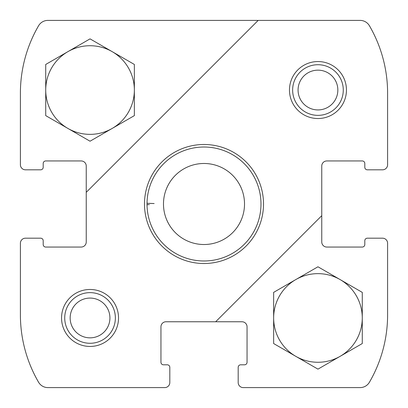 <?xml version="1.0" encoding="UTF-8"?>
<svg xmlns="http://www.w3.org/2000/svg" width="408" height="408" viewBox="0 0 408 408"><rect width="100%" height="100%" fill="white"/><g stroke="black" fill="none" stroke-linecap="round" stroke-linejoin="round"><path stroke-width="0.61" d="M166.015 321.759L241.985 321.759A5.064 5.064 0 0 1 247.049 326.823L247.049 362.273A2.535 2.535 0 0 1 244.519 364.808L240.72 364.808A2.535 2.535 0 0 0 238.185 367.343L238.185 382.536A5.064 5.064 0 0 0 243.255 387.6L360.116 387.6A10.761 10.761 0 0 0 369.418 382.245A134.217 134.217 0 0 0 387.6 314.792L387.6 243.255A5.064 5.064 0 0 0 382.536 238.185L367.343 238.185A2.535 2.535 0 0 0 364.808 240.72L364.808 244.519A2.535 2.535 0 0 1 362.273 247.049L326.823 247.049A5.064 5.064 0 0 1 321.759 241.985L321.759 166.015A5.064 5.064 0 0 1 326.823 160.951L362.273 160.951A2.535 2.535 0 0 1 364.808 163.481L364.808 167.28A2.535 2.535 0 0 0 367.343 169.815L382.536 169.815A5.064 5.064 0 0 0 387.6 164.745L387.6 93.208A134.217 134.217 0 0 0 369.418 25.755A10.761 10.761 0 0 0 360.116 20.4L47.884 20.4A10.761 10.761 0 0 0 38.582 25.755A134.217 134.217 0 0 0 20.4 93.208L20.4 164.745A5.064 5.064 0 0 0 25.464 169.815L40.657 169.815A2.535 2.535 0 0 0 43.192 167.28L43.192 163.481A2.535 2.535 0 0 1 45.727 160.951L81.177 160.951A5.064 5.064 0 0 1 86.241 166.015L86.241 241.985A5.064 5.064 0 0 1 81.177 247.049L45.727 247.049A2.535 2.535 0 0 1 43.192 244.519L43.192 240.72A2.535 2.535 0 0 0 40.657 238.185L25.464 238.185A5.064 5.064 0 0 0 20.4 243.255L20.4 314.792A134.217 134.217 0 0 0 38.582 382.245A10.761 10.761 0 0 0 47.884 387.6L164.745 387.6A5.064 5.064 0 0 0 169.815 382.536L169.815 367.343A2.535 2.535 0 0 0 167.28 364.808L163.481 364.808A2.535 2.535 0 0 1 160.951 362.273L160.951 326.823A5.064 5.064 0 0 1 166.015 321.759M61.552 317.96A28.489 28.489 0 0 1 104.285 293.286A28.489 28.489 0 0 1 104.285 342.633A28.489 28.489 0 0 1 61.552 317.96M289.471 90.041A28.489 28.489 0 0 1 332.204 65.367A28.489 28.489 0 0 1 332.204 114.714A28.489 28.489 0 0 1 289.471 90.041M144.488 204A59.512 59.512 0 0 1 233.753 152.459A59.512 59.512 0 0 1 233.753 255.541A59.512 59.512 0 0 1 144.488 204M258.172 20.4L86.241 192.326M215.674 321.759L321.759 215.674M149.308 204.622L147.023 204.704A56.977 56.977 0 0 1 147.023 204A56.977 56.977 0 0 1 147.023 203.296L154.148 203.546M343.281 90.041A25.327 25.327 0 0 0 305.296 68.111A25.327 25.327 0 0 0 305.296 111.971A25.327 25.327 0 0 0 343.281 90.041M337.844 90.041A19.885 19.885 0 0 0 308.015 72.818A19.885 19.885 0 0 0 308.015 107.263A19.885 19.885 0 0 0 337.844 90.041M115.367 317.96A25.327 25.327 0 0 0 77.377 296.03A25.327 25.327 0 0 0 77.377 339.89A25.327 25.327 0 0 0 115.367 317.96M109.925 317.96A19.885 19.885 0 0 0 80.101 300.737A19.885 19.885 0 0 0 80.101 335.182A19.885 19.885 0 0 0 109.925 317.96M273.64 343.546L273.64 292.373L295.8 279.577L317.96 266.786L362.273 292.373L362.273 343.546L317.96 369.133L273.64 343.546M295.8 356.337A44.319 44.319 0 0 1 295.8 279.577A44.319 44.319 0 0 1 362.273 317.96A44.319 44.319 0 0 1 295.8 356.337M45.727 115.627L45.727 64.454L90.041 38.867L134.359 64.454L134.359 115.627L112.2 128.423L90.041 141.214L45.727 115.627M67.881 128.423A44.319 44.319 0 0 1 67.881 51.663A44.319 44.319 0 0 1 134.359 90.041A44.319 44.319 0 0 1 67.881 128.423M147.023 204.704A56.977 56.977 0 0 0 232.693 253.23A56.977 56.977 0 0 0 232.693 154.77A56.977 56.977 0 0 0 147.023 203.296A56.977 56.977 0 0 1 232.693 154.77A56.977 56.977 0 0 1 232.693 253.23A56.977 56.977 0 0 1 147.023 204.704M163.481 204.127A40.52 40.52 0 0 0 224.298 239.068A40.52 40.52 0 0 0 224.298 168.932A40.52 40.52 0 0 0 163.481 203.873A40.52 40.52 0 0 1 224.298 168.932A40.52 40.52 0 0 1 224.298 239.068A40.52 40.52 0 0 1 163.481 204.127"/></g></svg>
